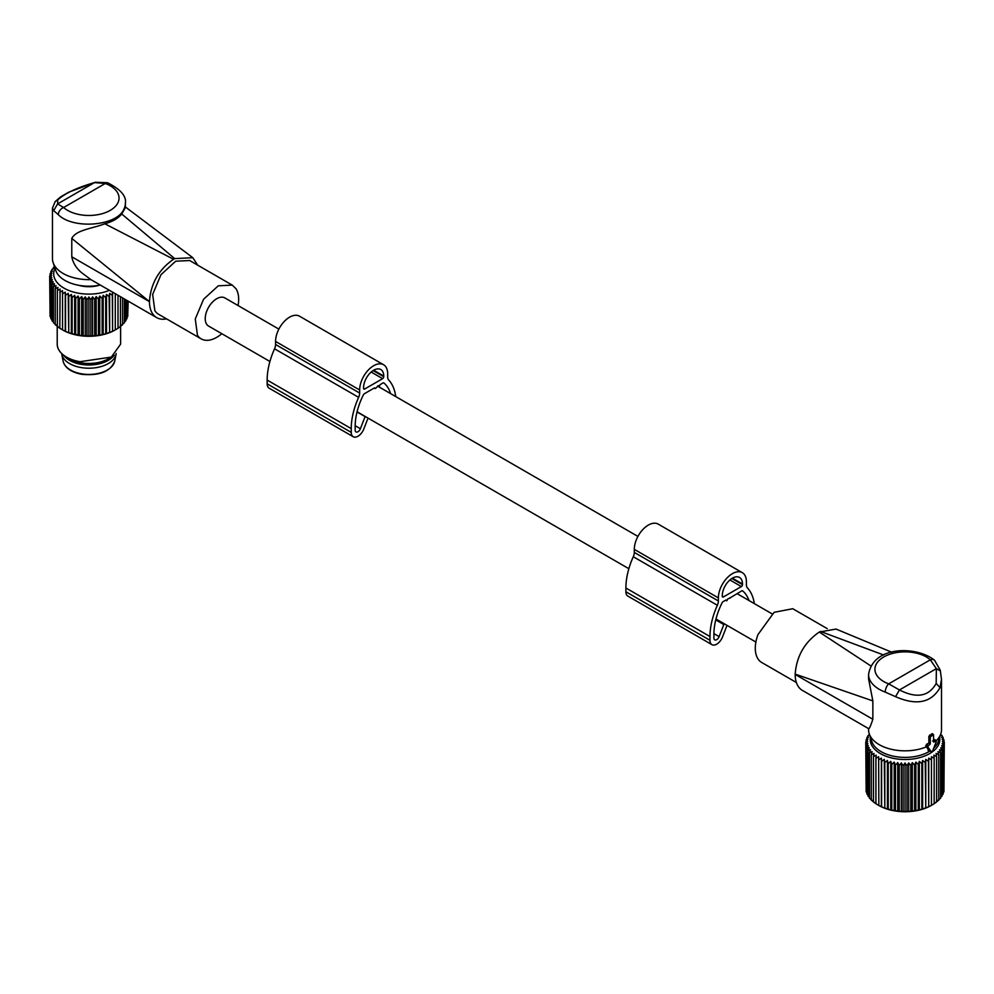 <?xml version="1.0" encoding="UTF-8"?>
<svg xmlns="http://www.w3.org/2000/svg" width="994" height="994" viewBox="0 0 994 994"><rect width="100%" height="100%" fill="white"/><g stroke="black" fill="none" stroke-linecap="round" stroke-linejoin="round"><path stroke-width="1.49" d="M269.921 361.481L208.591 326.069A16.252 9.381 -60 0 1 205.224 318.627A16.252 9.381 -60 0 1 212.318 302.275A16.252 9.381 -60 0 1 224.843 297.914L278.867 329.113M628.854 568.705L365.543 416.672A16.252 9.381 -60 0 1 365.158 416.436A9.518 5.492 -60 0 0 365.084 416.61L360.4 428.712A3.964 2.286 -60 0 1 355.989 431.93A3.964 2.286 -60 0 1 355.169 430.116L355.169 426.351A51.986 30.019 -60 0 1 363.444 394.742A1.59 0.919 -60 0 1 364.313 393.761L374.502 387.884L375.21 388.567A16.252 9.381 -60 0 1 375.446 388.468L378.428 385.61L379.273 386.417L378.142 385.771M375.21 388.567L374.266 388.02M729.782 597.792L730.143 598.003A16.252 9.381 -60 0 1 731.422 597.059L741.748 590.883A1.59 0.919 120 0 1 742.543 590.809A1.59 0.919 120 0 1 742.617 590.858A51.986 30.019 120 0 1 748.991 600.538M755.887 642.037L724.266 623.785A16.252 9.381 -60 0 1 724.166 623.723L715.978 619.001M365.158 416.436L357.07 411.764M934.633 660.339A6.337 4.349 131.7 0 0 934.546 660.264C917.375 646.112 873.279 645.044 868.57 674.441L868.57 678.852L872.856 700.907L795.175 674.118C796.567 656.214 804.606 642.186 819.28 632.047L836.029 629.065L891.854 652.25M870.868 665.943L819.28 632.047M883.716 655.021L820.398 631.401M936.186 740.716A36.467 21.048 0 0 0 940.026 735.709A36.467 21.048 0 0 0 940.833 733.771A36.467 21.048 0 0 0 941.504 729.782L941.504 679.3L940.249 670.18L934.546 660.264A6.337 4.349 131.7 0 0 930.322 659.817L936.36 668.639L899.446 689.948L888.673 683.86A6.337 2.808 -69.5 0 0 885.232 692.11L895.557 696.67L899.446 689.948C916.642 698.695 928.881 696.521 936.186 683.425L936.36 668.639L940.249 670.875M933.701 748.221A33.808 19.52 0 0 0 937.479 743.363A33.808 19.52 0 0 0 938.237 741.561L940.833 733.771M868.57 728.565L868.57 729.782A36.467 21.048 0 0 0 869.228 733.771A36.467 21.048 0 0 0 926.495 746.805L928.818 750.656M869.228 733.771L871.837 741.561A33.808 19.52 0 0 0 895.743 756.633A33.808 19.52 0 0 0 929.837 751.129M895.557 696.67C916.443 705.815 931.266 702.808 940.026 687.649L941.504 679.3M936.261 740.803L933.627 742.071L933.503 734.628L930.26 736.902L930.26 744.021L927.576 746.544L930.968 751.377A1.59 0.919 -60 0 0 931.254 751.588A1.59 0.919 -60 0 0 932.906 750.246L936.311 741.499L934.956 739.611M933.055 734.628L931.912 733.734L932.645 734.144L931.912 733.734L928.856 736.33L928.856 743.201L926.644 744.183L925.799 745.947L926.495 746.805M930.26 744.021L928.856 743.201M935.006 740.629L934.41 739.698L932.645 741.027M868.619 728.639C869.141 729.31 870.545 726.192 872.856 719.283L872.856 700.907M868.57 728.614L802.394 690.408A34.877 20.141 -60 0 1 795.175 674.441L795.175 674.118M796.368 682.493L761.715 662.489A31.038 17.929 -60 0 1 757.975 634.57L774.115 612.316L792.752 608.726L827.207 628.606M943.927 790.106L944.3 741.971L942.374 741.474L944.3 744.195L942.188 743.587L943.927 746.419L941.653 745.674L943.169 748.606L940.759 747.724L942.051 750.731L939.529 749.724L940.572 752.793L937.963 751.638L938.758 754.757L938.758 800.182L936.075 802.096M943.169 792.678L943.927 791.845L943.927 746.419M942.051 795.138L943.169 794.032L943.169 748.606M940.572 797.461L942.051 796.157L942.051 750.731M937.963 800.282L940.572 798.219L940.572 752.793M939.653 737.312A34.802 20.091 180 0 1 935.578 749.041A34.802 20.091 180 0 1 894.675 758.596A34.802 20.091 180 0 1 870.421 737.312M940.684 734.231L943.169 737.573L941.653 737.262L943.927 739.76L942.188 739.362L944.3 741.971M942.051 736.467L942.051 735.436M943.169 738.915L943.169 737.573M943.927 741.499L943.927 739.76M881.355 758.136L881.355 806.793L878.634 805.364A37.039 21.383 0 0 0 878.845 805.488A37.039 21.383 0 0 0 931.229 805.488A37.039 21.383 0 0 0 931.44 805.364L934.161 803.748L934.161 758.323L931.44 756.72L931.44 759.901L928.719 758.136L928.458 761.317L925.774 759.391L925.24 762.547L922.631 760.485L921.848 763.603L919.326 761.392L918.282 764.461L915.872 762.1L914.592 765.107L912.318 762.609L910.802 765.542L908.69 762.92L906.963 765.753L905.037 763.032L903.111 765.753L901.372 762.92L899.272 765.542L897.756 762.609L895.482 765.107L894.202 762.1L891.792 764.461L890.748 761.392L888.226 763.603L887.431 760.485L884.822 762.547L884.287 759.391L881.616 761.317L881.355 758.136L878.634 759.901L878.634 756.72L875.913 758.323L876.174 755.142L873.465 756.608L873.987 753.452L871.316 754.757L872.111 751.638L869.501 752.793L870.545 749.724L868.023 750.731L869.303 747.724L866.905 748.606L868.421 745.674L866.147 746.419L867.874 743.587L865.774 744.195L865.774 741.971L867.874 739.362L866.147 739.76L868.421 737.262L866.905 737.573L869.39 734.231M933.9 803.798L936.609 802.034L936.609 756.608L933.9 755.142L934.161 758.323M928.719 758.136L928.719 806.793L931.44 805.326L931.44 756.72M928.719 806.793L928.458 761.317M925.774 759.391L925.774 808.047L928.458 806.743M925.774 808.047L925.24 762.547M922.631 760.485L922.631 809.141L925.24 807.985M922.631 809.141L921.848 809.029L921.848 763.603M919.326 761.392L919.326 810.035L921.848 809.029M919.326 810.035L918.282 809.886L918.282 764.461M915.872 762.1L915.872 810.756L918.282 809.886M915.872 810.756L914.592 810.532L914.592 765.107M912.318 762.609L912.318 811.266L914.592 810.532M912.318 811.266L910.802 810.967L910.802 765.542M908.69 762.92L908.69 811.576L910.802 810.967M908.69 811.576L906.963 811.179L906.963 765.753M905.037 763.032L905.037 811.676L906.963 811.179M905.037 811.676L903.111 811.179L903.111 765.753M901.372 762.92L901.372 811.576L903.111 811.179M901.372 811.576L899.272 810.967L899.272 765.542M897.756 762.609L897.756 811.266L899.272 810.967M897.756 811.266L895.482 810.532L895.482 765.107M894.202 762.1L894.202 810.756L895.482 810.532M894.202 810.756L891.792 809.886L891.792 764.461M890.748 761.392L890.748 810.035L891.792 809.886M890.748 810.035L888.226 809.029L888.226 763.603M887.431 760.485L887.431 809.141L888.226 809.029M887.431 809.141L884.822 807.985L884.822 762.547M884.287 759.391L884.822 807.985M884.287 808.047L881.616 806.743L881.616 761.317M878.845 805.488L878.634 756.72M878.634 805.364L875.913 803.748L875.913 758.323M876.174 803.798L873.465 802.034L873.465 756.608M873.987 802.096L871.316 800.182L871.316 754.757M872.111 800.282L869.501 798.219L869.501 752.793M869.501 797.461L868.023 796.157L868.023 750.731M868.023 795.138L866.905 794.032L866.905 748.606M866.905 792.678L866.147 791.845L866.147 746.419M866.147 790.106L865.774 744.195L867.7 741.474L865.774 741.971M938.758 754.757L936.075 753.452L936.609 756.608M866.147 741.499L866.147 739.76M866.905 738.915L866.905 737.573M868.023 736.467L868.023 735.436M754.322 603.606A57.54 33.212 120 0 0 747.426 587.914A7.927 4.572 120 0 1 746.407 584.783L746.407 581.726A19.818 11.443 120 0 0 742.307 572.656A19.818 11.443 120 0 0 727.036 577.961A19.818 11.443 120 0 0 718.376 597.903L718.376 600.972A7.927 4.572 120 0 1 717.37 605.271A57.54 33.212 120 0 0 709.977 636.533L709.977 640.298A9.518 5.492 120 0 0 711.94 644.659A9.518 5.492 120 0 0 722.526 636.943L727.012 625.375M742.307 572.656L658.227 524.111A19.818 11.443 120 0 0 642.956 529.417A19.818 11.443 120 0 0 634.309 549.359L634.309 552.428A7.927 4.572 120 0 1 633.29 556.727A57.54 33.212 120 0 0 625.897 588.001L625.897 591.753A9.518 5.492 120 0 0 627.873 596.114L711.94 644.659M724.166 623.723A9.518 5.492 120 0 0 723.818 624.543L719.122 636.632A3.964 2.286 120 0 1 714.723 639.85A3.964 2.286 120 0 1 713.903 638.036L713.903 634.271A51.986 30.019 120 0 1 722.178 602.662A1.59 0.919 120 0 1 723.036 601.693L725.943 600.016L726.788 600.823L727.633 599.034L730.143 598.003M742.481 584.634L742.481 583.987A14.264 8.238 120 0 0 739.524 577.464A14.264 8.238 120 0 0 728.54 581.279A14.264 8.238 120 0 0 722.303 595.642L722.303 596.288A1.59 0.919 120 0 0 722.638 597.009A1.59 0.919 120 0 0 723.421 596.934L741.362 586.584A1.59 0.919 120 0 0 742.481 584.634L731.845 578.496M725.67 600.177L726.788 600.823M55.204 201.521L60.746 196.8L68.698 192.202L94.505 182.598C77.259 187.543 65.008 193.296 57.776 199.869L55.204 201.521L52.458 208.119L52.458 258.602A36.467 21.048 0 0 0 53.117 262.59A36.467 21.048 0 0 0 90.889 279.612L81.284 272.443C76.091 267.933 72.922 262.714 71.779 256.787L71.779 238.411C76.302 229.788 91.957 228.757 104.805 223.762C112.359 221.761 118 218.506 121.74 213.996L125.381 207.584M53.117 262.59L55.726 270.38A33.808 19.52 0 0 0 100.319 285.067M71.779 256.787L149.46 301.642A34.877 20.141 120 0 0 152.48 313.545A34.877 20.141 120 0 0 156.679 317.608L90.889 279.612M58.311 214.692L53.713 210.641L57.59 203.907L94.505 182.598L105.289 183.48L107.501 182.722C120.597 189.307 126.561 196.153 125.381 203.261A36.467 21.048 0 0 1 123.902 209.187C116.969 226.036 73.283 229.713 58.311 214.692A6.337 4.349 -48.3 0 1 63.628 207.522L57.59 203.907L57.776 199.869M52.458 208.119L53.713 210.641M121.74 213.996L174.683 258.602L192.799 257.695L197.731 265.187M149.46 301.642L71.779 238.411M104.805 223.762L173.552 259.248C158.854 269.449 150.815 283.464 149.46 301.319M174.683 258.602L173.552 259.248M238.063 305.556A31.038 17.929 120 0 0 235.976 288.72L232.236 285.104L218.282 285.812L203.559 299.293L195.271 318.987L197.458 335.264A31.038 17.929 120 0 0 201.198 338.879A31.038 17.929 120 0 0 221.824 333.698M232.236 285.104L189.643 260.515L175.677 261.211L160.966 274.704L152.666 294.398L154.853 310.675A31.038 17.929 120 0 0 158.593 314.278L201.198 338.879M156.679 317.608A34.877 20.141 120 0 0 166.545 318.875M78.812 285.315A22.39 12.934 0 0 0 82.614 286.185A22.39 12.934 0 0 0 99.027 285.315M114.223 355.169A27.323 15.78 180 0 1 81.222 364.351A27.323 15.78 180 0 1 63.616 355.169M61.653 353.479A27.323 15.78 0 0 0 61.765 354.212A27.323 15.78 0 0 0 81.222 367.581A27.323 15.78 0 0 0 116.074 354.212A27.323 15.78 0 0 0 116.186 353.479M59.826 292.298L62.547 290.683L62.547 293.864L65.256 292.099L65.256 331.325L59.826 328.306L60.087 289.117L57.379 290.571L57.379 326.579L60.087 328.343M65.256 292.099L65.529 295.28L68.201 293.354L68.735 296.51L71.344 294.448L72.127 297.566L74.649 295.342L75.693 298.411L78.091 296.063L79.383 299.057L79.383 335.065L75.693 334.419L75.693 298.411M109.427 290.323A35.237 20.34 180 0 1 78.998 293.292A35.237 20.34 180 0 1 55.005 268.256M54.446 266.554L50.831 271.561L52.347 271.25L50.073 273.748L51.812 273.35L49.7 275.959L51.626 275.462L49.7 278.183L49.7 275.959M57.379 290.571L57.913 287.415L55.242 288.72L56.024 285.601L53.427 286.757L54.471 283.7L51.949 284.706L53.229 281.712L50.831 282.582L52.347 279.662L50.073 280.395L51.812 277.562L49.7 278.183L50.073 314.663M57.913 326.653L55.242 324.727L55.242 288.72M56.024 324.839L53.427 322.764L53.427 286.757M53.427 322.019L51.949 320.714L51.949 284.706M51.949 319.683L50.831 318.589L50.831 282.582M50.831 317.235L50.073 316.403L50.073 280.395M62.709 330.008L62.547 329.871A37.064 21.396 0 0 0 62.709 330.008A37.064 21.396 0 0 0 78.489 335.413A37.064 21.396 0 0 0 115.13 330.008A37.064 21.396 0 0 0 115.292 329.909L118.013 328.306L118.013 295.28M74.649 295.342L74.649 334.58L75.693 334.419M74.649 334.58L72.127 333.574L72.127 297.566M71.344 294.448L71.344 333.673L72.127 333.574M71.344 333.673L68.735 332.518L68.735 296.51M68.201 293.354L68.735 332.518M68.201 332.592L65.529 331.288L65.529 295.28M62.547 290.683L62.547 329.871M78.091 296.063L78.091 335.289M112.583 292.137L112.583 331.325L115.292 329.871L115.292 293.702L112.583 292.099L112.31 295.28L109.638 293.354L109.104 296.51L106.495 294.448L105.712 297.566L103.19 295.342L102.146 298.411L99.748 296.063L98.456 299.057L96.194 296.572L94.678 299.492L92.579 296.883L90.852 299.716L88.913 296.982L86.987 299.716L85.26 296.883L83.161 299.492L81.645 296.572L79.383 299.057M53.427 268.119L53.427 267.374M51.949 270.455L51.949 269.436M50.831 272.903L50.831 271.561M50.073 275.487L50.073 273.748M127.766 314.663L128.139 301.12M127.008 317.235L127.766 316.403L127.766 300.909M125.89 319.683L127.008 318.589L127.008 300.474M124.412 322.019L125.89 320.714L125.89 299.828M121.802 324.839L124.412 322.764L124.412 298.97M119.926 326.653L122.597 324.727L122.597 297.927M117.752 328.343L120.46 326.579L120.46 296.697M112.583 331.325L112.31 295.28M109.638 293.354L109.638 332.592L112.31 331.288M109.638 332.592L109.104 296.51M106.495 294.448L106.495 333.673L109.104 332.518M106.495 333.673L105.712 333.574L105.712 297.566M103.19 295.342L103.19 334.58L105.712 333.574M103.19 334.58L102.146 334.419L102.146 298.411M99.748 296.063L99.748 335.289L102.146 334.419M99.748 335.289L98.456 335.065L98.456 299.057M96.194 296.572L96.194 335.798L98.456 335.065M96.194 335.798L94.678 335.5L94.678 299.492M92.579 296.883L92.579 336.109L94.678 335.5M92.579 336.109L90.852 335.723L90.852 299.716M88.913 296.982L88.913 336.221L90.852 335.723M88.913 336.221L86.987 335.723L86.987 299.716M85.26 296.883L85.26 336.109L86.987 335.723M85.26 336.109L83.161 335.5L83.161 299.492M81.645 296.572L81.645 335.798L83.161 335.5M81.645 335.798L79.383 335.065M57.217 326.156L57.217 344.135A31.709 18.302 0 0 0 66.499 357.082A31.709 18.302 0 0 0 79.992 361.704L111.34 357.082L120.622 344.135L120.622 326.156M66.499 357.082L69.493 358.809A27.484 15.867 0 0 0 81.185 362.81A27.484 15.867 0 0 0 108.346 358.809L111.34 357.082M368.028 418.114L363.792 429.01A9.518 5.492 -60 0 1 353.218 436.726A9.518 5.492 -60 0 1 351.242 432.378L351.242 428.613A57.54 33.212 -60 0 1 358.635 397.351A7.927 4.572 -60 0 0 359.654 393.04L359.654 389.983A19.818 11.443 -60 0 1 368.302 370.041A19.818 11.443 -60 0 1 383.572 364.736A19.818 11.443 -60 0 1 387.672 373.806L387.672 376.863A7.927 4.572 -60 0 0 388.691 379.994A57.54 33.212 -60 0 1 395.711 396.569M359.654 393.04L275.574 344.496L275.574 341.439A19.818 11.443 -60 0 1 284.222 321.497A19.818 11.443 -60 0 1 299.492 316.191L383.572 364.736M275.574 344.496A7.927 4.572 -60 0 1 274.555 348.807A57.54 33.212 -60 0 0 267.162 380.068L267.162 383.833A9.518 5.492 -60 0 0 269.138 388.194L353.218 436.726M390.58 393.612A51.986 30.019 -60 0 0 383.883 382.938A1.59 0.919 -60 0 0 383.808 382.889A1.59 0.919 -60 0 0 383.013 382.963L380.106 384.641L379.273 386.417M382.628 378.652L364.699 389.014A1.59 0.919 -60 0 1 363.903 389.089A1.59 0.919 -60 0 1 363.568 388.368L363.568 387.722A14.264 8.238 -60 0 1 369.805 373.359A14.264 8.238 -60 0 1 380.801 369.532A14.264 8.238 -60 0 1 383.746 376.067L383.746 376.714A1.59 0.919 -60 0 1 382.628 378.652L371.172 372.042M868.57 674.441A36.467 21.048 0 0 0 873.527 685.028A36.467 21.048 0 0 0 885.232 692.11M879.007 678.007A30.118 17.395 0 0 0 888.673 683.86L930.322 659.817A30.118 17.395 0 0 0 900.701 652.052A30.118 17.395 0 0 0 876.136 664.365A30.118 17.395 0 0 0 879.007 678.007M940.026 687.649L936.186 683.425M930.819 735.92L929.676 735.026M930.26 736.902L928.856 736.33M928.061 745.289L926.644 744.183M927.576 746.544L925.799 745.947M935.826 740.803L934.41 739.698M930.968 751.377L928.098 750.408M872.856 719.283L795.175 674.441M634.309 549.359L718.376 597.903M625.897 591.753L709.977 640.298M625.897 588.001L709.977 636.533M633.29 556.727L717.37 605.271M634.309 552.428L718.376 600.972M732.392 578.16L742.481 583.987M722.303 596.288L723.421 596.934M729.907 579.962L741.362 586.584M713.903 633.613L719.122 636.632M715.755 619.883L723.818 624.543M114.944 189.332A30.118 17.395 0 0 0 105.289 183.48L63.628 207.522A30.118 17.395 0 0 0 93.25 215.288A30.118 17.395 0 0 0 117.826 202.975A30.118 17.395 0 0 0 114.944 189.332M61.765 354.212L63.107 361.12A25.968 14.997 0 0 0 81.607 373.831A25.968 14.997 0 0 0 114.72 361.12L116.074 354.212M359.654 389.983L275.574 341.439M358.635 397.351L274.555 348.807M351.242 428.613L267.162 380.068M351.242 432.378L267.162 383.833M383.746 376.067L373.657 370.24M383.746 376.714L373.123 370.576M364.699 389.014L363.568 388.368M365.084 416.61L357.02 411.963M360.4 428.712L355.169 425.693M772.139 613.894L737.014 593.617M637.924 536.412L377.583 386.107M933.503 734.628L932.496 733.709M931.254 751.588L928.371 750.669M125.381 207.671L125.381 203.261M95.113 182.25L107.501 182.722M124.909 206.603L192.799 257.695M63.107 361.12C64.871 367.792 71.096 372.203 81.781 374.328C99.574 375.956 110.545 371.557 114.72 361.12"/></g></svg>
